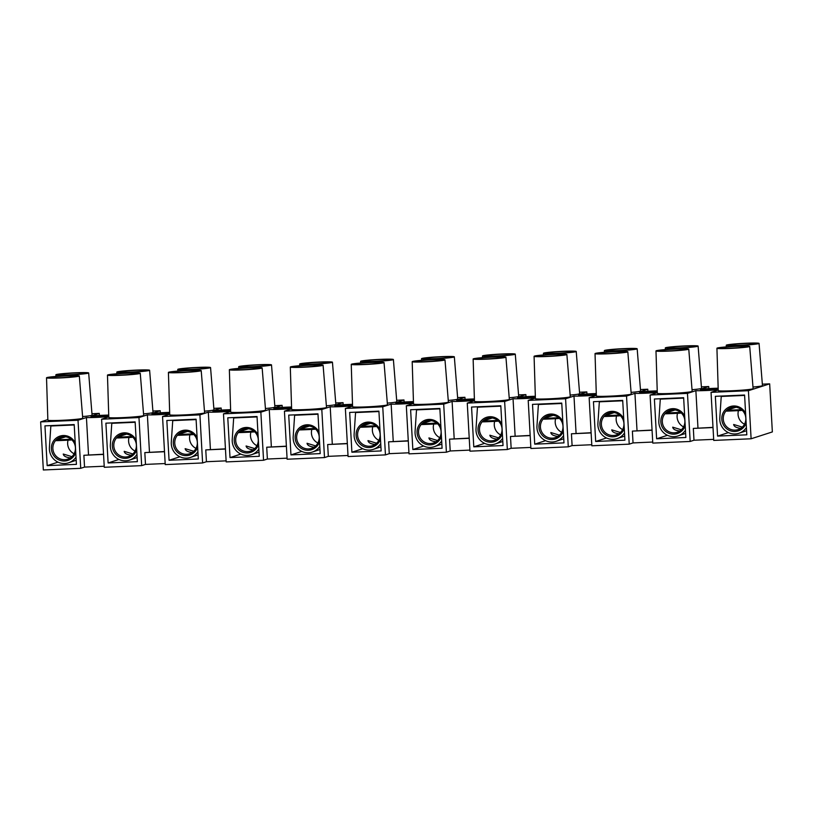 <?xml version="1.0" encoding="UTF-8"?>
<svg xmlns="http://www.w3.org/2000/svg" width="813" height="813" viewBox="0 0 813 813"><rect width="100%" height="100%" fill="white"/><g stroke="black" fill="none" stroke-linecap="round" stroke-linejoin="round"><path stroke-width="1.22" d="M103.566 454.416L83.881 455.28L103.556 454.223M104.227 466.225L84.542 467.089L83.881 455.28M164.511 451.723L144.826 452.597L164.5 451.54M165.171 463.542L145.486 464.406L144.826 452.597M225.455 449.04L205.77 449.904L225.445 448.847M226.116 460.849L206.431 461.723L205.77 449.904M286.4 446.357L266.715 447.221L286.389 446.164M287.06 458.166L267.375 459.03L266.715 447.221M347.344 443.664L327.659 444.538L347.334 443.481M348.005 455.483L328.32 456.347L327.659 444.538M408.289 440.981L388.604 441.845L408.278 440.788M408.949 452.79L389.264 453.664L388.604 441.845M469.233 438.298L449.548 439.162L469.223 438.105M469.894 450.107L450.209 450.971L449.548 439.162M530.178 435.605L510.493 436.479L530.167 435.422M530.838 447.424L511.153 448.288L510.493 436.479M591.122 432.923L571.437 433.786L591.112 432.729M591.783 444.731L572.098 445.605L571.437 433.786M652.067 430.24L632.382 431.103L652.056 430.047M652.727 442.048L633.042 442.912L632.382 431.103M713.011 427.547L693.326 428.421L713.001 427.364M713.672 439.366L693.987 440.229L693.326 428.421M108.759 416.073A9.35 0.518 176.8 0 1 98.271 416.937A9.35 0.518 176.8 0 1 91.097 416.825A9.35 0.518 176.8 0 1 91.29 416.703A9.35 0.518 176.8 0 1 99.186 415.86A9.35 0.518 176.8 0 1 108.739 415.606M169.704 413.39A9.35 0.518 176.8 0 1 159.216 414.244A9.35 0.518 176.8 0 1 152.041 414.142A9.35 0.518 176.8 0 1 152.234 414.02A9.35 0.518 176.8 0 1 160.131 413.177A9.35 0.518 176.8 0 1 169.683 412.923M230.648 410.707A9.35 0.518 176.8 0 1 220.16 411.561A9.35 0.518 176.8 0 1 212.986 411.459A9.35 0.518 176.8 0 1 213.179 411.337A9.35 0.518 176.8 0 1 221.075 410.484A9.35 0.518 176.8 0 1 230.628 410.23M291.593 408.014A9.35 0.518 176.8 0 1 281.105 408.878A9.35 0.518 176.8 0 1 273.93 408.766A9.35 0.518 176.8 0 1 274.123 408.644A9.35 0.518 176.8 0 1 282.02 407.801A9.35 0.518 176.8 0 1 291.572 407.547M352.537 405.331A9.35 0.518 176.8 0 1 342.049 406.185A9.35 0.518 176.8 0 1 334.875 406.083A9.35 0.518 176.8 0 1 335.068 405.961A9.35 0.518 176.8 0 1 342.964 405.118A9.35 0.518 176.8 0 1 352.517 404.864M413.482 402.648A9.35 0.518 176.8 0 1 402.994 403.502A9.35 0.518 176.8 0 1 395.819 403.4A9.35 0.518 176.8 0 1 396.012 403.278A9.35 0.518 176.8 0 1 403.909 402.425A9.35 0.518 176.8 0 1 413.461 402.171M474.426 399.955A9.35 0.518 176.8 0 1 463.938 400.819A9.35 0.518 176.8 0 1 456.764 400.707A9.35 0.518 176.8 0 1 456.957 400.596A9.35 0.518 176.8 0 1 464.853 399.742A9.35 0.518 176.8 0 1 474.406 399.488M535.371 397.272A9.35 0.518 176.8 0 1 524.883 398.126A9.35 0.518 176.8 0 1 517.708 398.024A9.35 0.518 176.8 0 1 517.901 397.903A9.35 0.518 176.8 0 1 525.798 397.059A9.35 0.518 176.8 0 1 535.35 396.805M596.315 394.59A9.35 0.518 176.8 0 1 585.827 395.443A9.35 0.518 176.8 0 1 578.653 395.342A9.35 0.518 176.8 0 1 578.846 395.22A9.35 0.518 176.8 0 1 586.742 394.366A9.35 0.518 176.8 0 1 596.295 394.112M657.26 391.896A9.35 0.518 176.8 0 1 646.772 392.76A9.35 0.518 176.8 0 1 639.597 392.649A9.35 0.518 176.8 0 1 639.79 392.537A9.35 0.518 176.8 0 1 647.687 391.683A9.35 0.518 176.8 0 1 657.239 391.429M108.729 415.067A16.209 0.904 -3.2 0 0 90.863 416.114L99.267 413.4L99.389 415.463M84.542 467.089L80.721 468.318L78.028 420.25L86.432 417.536L88.526 454.884M86.432 417.536A16.209 0.904 -3.2 0 0 108.769 416.612M108.779 416.896L101.595 419.213L104.277 467.282L141.665 465.636L138.972 417.557L147.377 414.854L149.47 452.201M169.673 412.384A16.209 0.904 -3.2 0 0 151.807 413.421L160.212 410.717L160.334 412.78M145.486 464.406L141.665 465.636M147.377 414.854A16.209 0.904 -3.2 0 0 169.714 413.929M169.724 414.203L162.539 416.52L165.232 464.599L202.61 462.953L199.917 414.874L208.321 412.171L210.415 449.518M230.618 409.691A16.209 0.904 -3.2 0 0 212.752 410.738L221.156 408.024L221.278 410.087M206.431 461.723L202.61 462.953M208.321 412.171A16.209 0.904 -3.2 0 0 230.658 411.246M230.668 411.52L223.484 413.837L226.177 461.916L263.554 460.26L260.861 412.191L269.266 409.478L271.359 446.825M291.562 407.008A16.209 0.904 -3.2 0 0 273.696 408.055L282.101 405.341L282.223 407.404M267.375 459.03L263.554 460.26M269.266 409.478A16.209 0.904 -3.2 0 0 291.603 408.553M291.613 408.837L284.428 411.154L287.121 459.223L324.499 457.577L321.806 409.498L330.21 406.795L332.304 444.142M352.507 404.325A16.209 0.904 -3.2 0 0 334.641 405.362L343.045 402.659L343.167 404.722M328.32 456.347L324.499 457.577M330.21 406.795A16.209 0.904 -3.2 0 0 352.547 405.87M352.557 406.144L345.373 408.461L348.066 456.54L385.443 454.894L382.75 406.815L391.155 404.112L393.248 441.459M413.451 401.632A16.209 0.904 -3.2 0 0 395.585 402.679L403.99 399.966L404.112 402.029M389.264 453.664L385.443 454.894M391.155 404.112A16.209 0.904 -3.2 0 0 413.492 403.187M413.502 403.461L406.317 405.778L409.01 453.857L446.388 452.211L443.695 404.132L452.099 401.419L454.193 438.766M474.396 398.949A16.209 0.904 -3.2 0 0 456.53 399.996L464.934 397.283L465.056 399.346M450.209 450.971L446.388 452.211M452.099 401.419A16.209 0.904 -3.2 0 0 474.436 400.494M474.446 400.779L467.262 403.096L469.955 451.164L507.332 449.518L504.639 401.449L513.044 398.736L515.137 436.083M535.34 396.266A16.209 0.904 -3.2 0 0 517.475 397.303L525.879 394.6L526.001 396.663M511.153 448.288L507.332 449.518M513.044 398.736A16.209 0.904 -3.2 0 0 535.381 397.811M535.391 398.085L528.206 400.403L530.899 448.481L568.277 446.835L565.584 398.756L573.988 396.053L576.082 433.4M596.285 393.573A16.209 0.904 -3.2 0 0 578.419 394.62L586.823 391.907L586.945 393.97M572.098 445.605L568.277 446.835M573.988 396.053A16.209 0.904 -3.2 0 0 596.325 395.128M596.336 395.403L589.151 397.72L591.844 445.798L629.221 444.152L626.528 396.073L634.933 393.36L637.026 430.707M657.229 390.89A16.209 0.904 -3.2 0 0 639.364 391.937L647.768 389.224L647.89 391.287M633.042 442.912L629.221 444.152M634.933 393.36A16.209 0.904 -3.2 0 0 657.27 392.435M657.28 392.72L650.095 395.037L652.788 443.105L690.166 441.459L687.473 393.39L695.877 390.677A16.209 0.904 -3.2 0 0 718.214 389.752M718.174 388.208A16.209 0.904 -3.2 0 0 700.308 389.244L708.723 386.541L701.395 386.866M708.723 386.541L708.834 388.604M647.768 389.224L640.451 389.549M586.823 391.907L579.506 392.232M525.879 394.6L518.562 394.925M464.934 397.283L457.617 397.608M403.99 399.966L396.673 400.291M343.045 402.659L335.728 402.984M282.101 405.341L274.784 405.667M221.156 408.024L213.839 408.35M160.212 410.717L152.895 411.032M650.095 395.037L687.473 393.39M656.619 438.786L654.394 399L683.642 397.709L685.867 437.496L656.619 438.786L667.453 435.29M589.151 397.72L626.528 396.073M595.675 441.469L593.449 401.683L622.697 400.392L624.923 440.179L595.675 441.469L606.508 437.973M528.206 400.403L565.584 398.756M534.73 444.162L532.505 404.366L561.753 403.085L563.978 442.872L534.73 444.162L545.564 440.666M467.262 403.096L504.639 401.449M473.786 446.845L471.56 407.059L500.808 405.768L503.034 445.554L473.786 446.845L484.619 443.349M406.317 405.778L443.695 404.132M412.841 449.528L410.616 409.742L439.863 408.451L442.089 448.237L412.841 449.528L423.675 446.032M345.373 408.461L382.75 406.815M351.897 452.221L349.671 412.425L378.919 411.144L381.145 450.93L351.897 452.221L362.73 448.725M284.428 411.154L321.806 409.498M290.952 454.904L288.727 415.118L317.974 413.827L320.2 453.613L290.952 454.904L301.786 451.408M223.484 413.837L260.861 412.191M230.008 457.587L227.782 417.801L257.03 416.51L259.256 456.296L230.008 457.587L240.841 454.091M162.539 416.52L199.917 414.874M169.063 460.27L166.838 420.484L196.085 419.203L198.311 458.989L169.063 460.27L179.897 456.784M80.721 468.318L43.333 469.975L40.65 421.896L78.028 420.25M47.164 465.646L44.949 425.86L74.196 424.569L76.422 464.355L47.164 465.646L58.008 462.15M101.595 419.213L138.972 417.557M108.109 462.963L105.893 423.177L135.141 421.886L137.367 461.672L108.109 462.963L118.952 459.467M718.225 390.027L711.04 392.344L748.417 390.697L751.11 438.776L772.35 431.927L769.667 383.848L762.34 384.173M751.11 438.776L713.733 440.422L711.04 392.344M693.987 440.229L690.166 441.459M695.877 390.677L697.971 428.024M99.267 413.4L91.95 413.726M40.65 421.896L47.835 419.579M748.417 390.697L769.667 383.848M759.057 343.401A16.423 0.915 176.8 0 1 742.716 345.23A16.423 0.915 176.8 0 1 726.263 345.24A16.423 0.915 176.8 0 1 726.609 345.027A16.423 0.915 176.8 0 1 744.312 343.32A16.423 0.915 176.8 0 1 759.057 343.401L762.462 385.616A17.459 0.965 176.8 0 1 752.98 387.018M718.204 389.214A9.35 0.518 176.8 0 1 707.716 390.067A9.35 0.518 176.8 0 1 700.542 389.966A9.35 0.518 176.8 0 1 700.735 389.844A9.35 0.518 176.8 0 1 708.631 389A9.35 0.518 176.8 0 1 718.184 388.746M698.113 346.084A16.423 0.915 176.8 0 1 681.772 347.913A16.423 0.915 176.8 0 1 665.319 347.923A16.423 0.915 176.8 0 1 665.664 347.71A16.423 0.915 176.8 0 1 683.367 346.003A16.423 0.915 176.8 0 1 698.113 346.084L701.517 388.299A17.459 0.965 176.8 0 1 692.036 389.701M637.168 348.777A16.423 0.915 176.8 0 1 620.827 350.606A16.423 0.915 176.8 0 1 604.374 350.606A16.423 0.915 176.8 0 1 604.72 350.403A16.423 0.915 176.8 0 1 622.423 348.696A16.423 0.915 176.8 0 1 637.168 348.777L640.573 390.992A17.459 0.965 176.8 0 1 631.091 392.384M576.224 351.46A16.423 0.915 176.8 0 1 559.883 353.289A16.423 0.915 176.8 0 1 543.43 353.299A16.423 0.915 176.8 0 1 543.775 353.086A16.423 0.915 176.8 0 1 561.478 351.379A16.423 0.915 176.8 0 1 576.224 351.46L579.628 393.675A17.459 0.965 176.8 0 1 570.147 395.077M515.279 354.143A16.423 0.915 176.8 0 1 498.938 355.972A16.423 0.915 176.8 0 1 482.485 355.982A16.423 0.915 176.8 0 1 482.831 355.769A16.423 0.915 176.8 0 1 500.534 354.062A16.423 0.915 176.8 0 1 515.279 354.143L518.684 396.358A17.459 0.965 176.8 0 1 509.202 397.76M454.335 356.836A16.423 0.915 176.8 0 1 437.994 358.665A16.423 0.915 176.8 0 1 421.541 358.665A16.423 0.915 176.8 0 1 421.886 358.462A16.423 0.915 176.8 0 1 439.589 356.755A16.423 0.915 176.8 0 1 454.335 356.836L457.739 399.051A17.459 0.965 176.8 0 1 448.258 400.443M393.39 359.519A16.423 0.915 176.8 0 1 377.049 361.348A16.423 0.915 176.8 0 1 360.596 361.348A16.423 0.915 176.8 0 1 360.942 361.145A16.423 0.915 176.8 0 1 378.645 359.437A16.423 0.915 176.8 0 1 393.39 359.519L396.795 401.734A17.459 0.965 176.8 0 1 387.313 403.136M332.446 362.202A16.423 0.915 176.8 0 1 316.105 364.031A16.423 0.915 176.8 0 1 299.651 364.041A16.423 0.915 176.8 0 1 299.997 363.828A16.423 0.915 176.8 0 1 317.7 362.12A16.423 0.915 176.8 0 1 332.446 362.202L335.85 404.417A17.459 0.965 176.8 0 1 326.369 405.819M271.501 364.895A16.423 0.915 176.8 0 1 255.16 366.724A16.423 0.915 176.8 0 1 238.707 366.724A16.423 0.915 176.8 0 1 239.052 366.521A16.423 0.915 176.8 0 1 256.756 364.813A16.423 0.915 176.8 0 1 271.501 364.895L274.906 407.11A17.459 0.965 176.8 0 1 265.424 408.502M210.557 367.578A16.423 0.915 176.8 0 1 194.216 369.407A16.423 0.915 176.8 0 1 177.762 369.407A16.423 0.915 176.8 0 1 178.108 369.204A16.423 0.915 176.8 0 1 195.811 367.496A16.423 0.915 176.8 0 1 210.557 367.578L213.961 409.793A17.459 0.965 176.8 0 1 204.48 411.195M149.612 370.261A16.423 0.915 176.8 0 1 133.271 372.09A16.423 0.915 176.8 0 1 116.818 372.1A16.423 0.915 176.8 0 1 117.163 371.887A16.423 0.915 176.8 0 1 134.867 370.179A16.423 0.915 176.8 0 1 149.612 370.261L153.017 412.476A17.459 0.965 176.8 0 1 143.535 413.878M88.668 372.954A16.423 0.915 176.8 0 1 72.316 374.783A16.423 0.915 176.8 0 1 55.873 374.783A16.423 0.915 176.8 0 1 56.219 374.58A16.423 0.915 176.8 0 1 73.922 372.872A16.423 0.915 176.8 0 1 88.668 372.954L92.072 415.169A17.459 0.965 176.8 0 1 82.591 416.561M749.708 346.419L753.112 388.634A17.459 0.965 176.8 0 1 735.735 390.575A17.459 0.965 176.8 0 1 718.245 390.575L716.924 348.249A16.423 0.915 176.8 0 1 717.269 348.035A16.423 0.915 176.8 0 1 734.962 346.328A16.423 0.915 176.8 0 1 749.708 346.419A16.423 0.915 176.8 0 1 733.367 348.249A16.423 0.915 176.8 0 1 716.924 348.249M688.763 349.102L692.168 391.317A17.459 0.965 176.8 0 1 674.79 393.258A17.459 0.965 176.8 0 1 657.3 393.268L655.979 350.931A16.423 0.915 176.8 0 1 656.325 350.728A16.423 0.915 176.8 0 1 674.018 349.021A16.423 0.915 176.8 0 1 688.763 349.102A16.423 0.915 176.8 0 1 672.422 350.931A16.423 0.915 176.8 0 1 655.979 350.931M627.819 351.785L631.223 394A17.459 0.965 176.8 0 1 613.845 395.951A17.459 0.965 176.8 0 1 596.356 395.951L595.035 353.625A16.423 0.915 176.8 0 1 595.38 353.411A16.423 0.915 176.8 0 1 613.073 351.704A16.423 0.915 176.8 0 1 627.819 351.785A16.423 0.915 176.8 0 1 611.478 353.614A16.423 0.915 176.8 0 1 595.035 353.625M566.874 354.478L570.279 396.693A17.459 0.965 176.8 0 1 552.901 398.634A17.459 0.965 176.8 0 1 535.411 398.634L534.08 356.307A16.423 0.915 176.8 0 1 534.436 356.094A16.423 0.915 176.8 0 1 552.129 354.387A16.423 0.915 176.8 0 1 566.874 354.478A16.423 0.915 176.8 0 1 550.533 356.307A16.423 0.915 176.8 0 1 534.08 356.307M505.93 357.161L509.334 399.376A17.459 0.965 176.8 0 1 491.956 401.317A17.459 0.965 176.8 0 1 474.467 401.327L473.136 358.99A16.423 0.915 176.8 0 1 473.491 358.787A16.423 0.915 176.8 0 1 491.184 357.08A16.423 0.915 176.8 0 1 505.93 357.161A16.423 0.915 176.8 0 1 489.589 358.99A16.423 0.915 176.8 0 1 473.136 358.99M444.985 359.844L448.39 402.059A17.459 0.965 176.8 0 1 431.012 404.01A17.459 0.965 176.8 0 1 413.522 404.01L412.191 361.683A16.423 0.915 176.8 0 1 412.547 361.47A16.423 0.915 176.8 0 1 430.24 359.763A16.423 0.915 176.8 0 1 444.985 359.844A16.423 0.915 176.8 0 1 428.644 361.673A16.423 0.915 176.8 0 1 412.191 361.683M384.041 362.537L387.445 404.752A17.459 0.965 176.8 0 1 370.067 406.693A17.459 0.965 176.8 0 1 352.578 406.693L351.246 364.366A16.423 0.915 176.8 0 1 351.602 364.153A16.423 0.915 176.8 0 1 369.295 362.446A16.423 0.915 176.8 0 1 384.041 362.537A16.423 0.915 176.8 0 1 367.7 364.366A16.423 0.915 176.8 0 1 351.246 364.366M323.096 365.22L326.501 407.435A17.459 0.965 176.8 0 1 309.123 409.376A17.459 0.965 176.8 0 1 291.633 409.386L290.302 367.049A16.423 0.915 176.8 0 1 290.658 366.846A16.423 0.915 176.8 0 1 308.351 365.139A16.423 0.915 176.8 0 1 323.096 365.22A16.423 0.915 176.8 0 1 306.755 367.049A16.423 0.915 176.8 0 1 290.302 367.049M262.152 367.903L265.556 410.118A17.459 0.965 176.8 0 1 248.178 412.069A17.459 0.965 176.8 0 1 230.689 412.069L229.357 369.742A16.423 0.915 176.8 0 1 229.713 369.529A16.423 0.915 176.8 0 1 247.406 367.822A16.423 0.915 176.8 0 1 262.152 367.903A16.423 0.915 176.8 0 1 245.811 369.732A16.423 0.915 176.8 0 1 229.357 369.742M201.207 370.596L204.612 412.811A17.459 0.965 176.8 0 1 187.234 414.752A17.459 0.965 176.8 0 1 169.744 414.752L168.413 372.425A16.423 0.915 176.8 0 1 168.769 372.212A16.423 0.915 176.8 0 1 186.462 370.504A16.423 0.915 176.8 0 1 201.207 370.596A16.423 0.915 176.8 0 1 184.866 372.425A16.423 0.915 176.8 0 1 168.413 372.425M140.263 373.279L143.667 415.494A17.459 0.965 176.8 0 1 126.289 417.435A17.459 0.965 176.8 0 1 108.8 417.445L107.468 375.108A16.423 0.915 176.8 0 1 107.824 374.905A16.423 0.915 176.8 0 1 125.517 373.197A16.423 0.915 176.8 0 1 140.263 373.279A16.423 0.915 176.8 0 1 123.922 375.108A16.423 0.915 176.8 0 1 107.468 375.108M79.318 375.962L82.723 418.177A17.459 0.965 176.8 0 1 65.345 420.128A17.459 0.965 176.8 0 1 47.855 420.128L46.524 377.801A16.423 0.915 176.8 0 1 46.88 377.588A16.423 0.915 176.8 0 1 64.573 375.88A16.423 0.915 176.8 0 1 79.318 375.962A16.423 0.915 176.8 0 1 62.977 377.791A16.423 0.915 176.8 0 1 46.524 377.801M744.586 395.027L746.812 434.813L717.564 436.103L715.338 396.317L744.586 395.027M49.715 377.466A13.516 0.752 176.8 0 1 64.288 376.053A13.516 0.752 176.8 0 1 76.412 376.124A13.516 0.752 176.8 0 1 62.967 377.628A13.516 0.752 176.8 0 1 49.43 377.639A13.516 0.752 176.8 0 1 49.715 377.466M110.659 374.773A13.516 0.752 176.8 0 1 125.232 373.37A13.516 0.752 176.8 0 1 137.356 373.441A13.516 0.752 176.8 0 1 123.911 374.945A13.516 0.752 176.8 0 1 110.375 374.945A13.516 0.752 176.8 0 1 110.659 374.773M171.604 372.09A13.516 0.752 176.8 0 1 186.177 370.687A13.516 0.752 176.8 0 1 198.301 370.758A13.516 0.752 176.8 0 1 184.856 372.263A13.516 0.752 176.8 0 1 171.319 372.263A13.516 0.752 176.8 0 1 171.604 372.09M232.548 369.407A13.516 0.752 176.8 0 1 247.122 367.994A13.516 0.752 176.8 0 1 259.245 368.065A13.516 0.752 176.8 0 1 245.8 369.569A13.516 0.752 176.8 0 1 232.264 369.58A13.516 0.752 176.8 0 1 232.548 369.407M293.493 366.714A13.516 0.752 176.8 0 1 308.066 365.311A13.516 0.752 176.8 0 1 320.19 365.383A13.516 0.752 176.8 0 1 306.745 366.887A13.516 0.752 176.8 0 1 293.208 366.887A13.516 0.752 176.8 0 1 293.493 366.714M354.438 364.031A13.516 0.752 176.8 0 1 369.011 362.628A13.516 0.752 176.8 0 1 381.134 362.7A13.516 0.752 176.8 0 1 367.689 364.204A13.516 0.752 176.8 0 1 354.153 364.204A13.516 0.752 176.8 0 1 354.438 364.031M415.382 361.348A13.516 0.752 176.8 0 1 429.955 359.935A13.516 0.752 176.8 0 1 442.079 360.007A13.516 0.752 176.8 0 1 428.634 361.511A13.516 0.752 176.8 0 1 415.097 361.521A13.516 0.752 176.8 0 1 415.382 361.348M476.337 358.655A13.516 0.752 176.8 0 1 490.9 357.253A13.516 0.752 176.8 0 1 503.023 357.324A13.516 0.752 176.8 0 1 489.578 358.828A13.516 0.752 176.8 0 1 476.042 358.828A13.516 0.752 176.8 0 1 476.337 358.655M537.281 355.972A13.516 0.752 176.8 0 1 551.844 354.57A13.516 0.752 176.8 0 1 563.968 354.641A13.516 0.752 176.8 0 1 550.523 356.145A13.516 0.752 176.8 0 1 536.986 356.145A13.516 0.752 176.8 0 1 537.281 355.972M598.226 353.289A13.516 0.752 176.8 0 1 612.789 351.877A13.516 0.752 176.8 0 1 624.912 351.948A13.516 0.752 176.8 0 1 611.467 353.452A13.516 0.752 176.8 0 1 597.931 353.462A13.516 0.752 176.8 0 1 598.226 353.289M659.17 350.596A13.516 0.752 176.8 0 1 673.733 349.194A13.516 0.752 176.8 0 1 685.857 349.265A13.516 0.752 176.8 0 1 672.412 350.769A13.516 0.752 176.8 0 1 658.876 350.769A13.516 0.752 176.8 0 1 659.17 350.596M720.115 347.913A13.516 0.752 176.8 0 1 734.678 346.511A13.516 0.752 176.8 0 1 746.801 346.582A13.516 0.752 176.8 0 1 733.356 348.086A13.516 0.752 176.8 0 1 719.82 348.086A13.516 0.752 176.8 0 1 720.115 347.913M59.064 374.447A13.516 0.752 176.8 0 1 73.637 373.045A13.516 0.752 176.8 0 1 85.761 373.116A13.516 0.752 176.8 0 1 72.316 374.62A13.516 0.752 176.8 0 1 58.78 374.62A13.516 0.752 176.8 0 1 59.064 374.447M120.009 371.765A13.516 0.752 176.8 0 1 134.582 370.362A13.516 0.752 176.8 0 1 146.706 370.433A13.516 0.752 176.8 0 1 133.261 371.927A13.516 0.752 176.8 0 1 119.724 371.937A13.516 0.752 176.8 0 1 120.009 371.765M180.953 369.082A13.516 0.752 176.8 0 1 195.527 367.669A13.516 0.752 176.8 0 1 207.65 367.74A13.516 0.752 176.8 0 1 194.205 369.244A13.516 0.752 176.8 0 1 180.669 369.254A13.516 0.752 176.8 0 1 180.953 369.082M241.898 366.389A13.516 0.752 176.8 0 1 256.471 364.986A13.516 0.752 176.8 0 1 268.595 365.057A13.516 0.752 176.8 0 1 255.15 366.561A13.516 0.752 176.8 0 1 241.613 366.561A13.516 0.752 176.8 0 1 241.898 366.389M302.843 363.706A13.516 0.752 176.8 0 1 317.416 362.303A13.516 0.752 176.8 0 1 329.539 362.374A13.516 0.752 176.8 0 1 316.094 363.878A13.516 0.752 176.8 0 1 302.558 363.878A13.516 0.752 176.8 0 1 302.843 363.706M363.787 361.023A13.516 0.752 176.8 0 1 378.36 359.61A13.516 0.752 176.8 0 1 390.484 359.681A13.516 0.752 176.8 0 1 377.039 361.185A13.516 0.752 176.8 0 1 363.502 361.196A13.516 0.752 176.8 0 1 363.787 361.023M424.732 358.33A13.516 0.752 176.8 0 1 439.305 356.927A13.516 0.752 176.8 0 1 451.428 356.998A13.516 0.752 176.8 0 1 437.983 358.503A13.516 0.752 176.8 0 1 424.447 358.503A13.516 0.752 176.8 0 1 424.732 358.33M485.676 355.647A13.516 0.752 176.8 0 1 500.249 354.244A13.516 0.752 176.8 0 1 512.373 354.316A13.516 0.752 176.8 0 1 498.928 355.82A13.516 0.752 176.8 0 1 485.391 355.82A13.516 0.752 176.8 0 1 485.676 355.647M546.621 352.964A13.516 0.752 176.8 0 1 561.194 351.551A13.516 0.752 176.8 0 1 573.317 351.623A13.516 0.752 176.8 0 1 559.872 353.127A13.516 0.752 176.8 0 1 546.336 353.137A13.516 0.752 176.8 0 1 546.621 352.964M607.565 350.271A13.516 0.752 176.8 0 1 622.138 348.868A13.516 0.752 176.8 0 1 634.262 348.94A13.516 0.752 176.8 0 1 620.817 350.444A13.516 0.752 176.8 0 1 607.281 350.444A13.516 0.752 176.8 0 1 607.565 350.271M668.51 347.588A13.516 0.752 176.8 0 1 683.083 346.186A13.516 0.752 176.8 0 1 695.206 346.257A13.516 0.752 176.8 0 1 681.761 347.761A13.516 0.752 176.8 0 1 668.225 347.761A13.516 0.752 176.8 0 1 668.51 347.588M729.454 344.905A13.516 0.752 176.8 0 1 744.027 343.493A13.516 0.752 176.8 0 1 756.151 343.564A13.516 0.752 176.8 0 1 742.706 345.068A13.516 0.752 176.8 0 1 729.17 345.078A13.516 0.752 176.8 0 1 729.454 344.905M728.397 432.607L717.564 436.103M745.816 418.146A11.534 11.27 72.1 0 1 724.901 424.488A11.534 11.27 72.1 0 1 731.009 407.659A11.534 11.27 72.1 0 1 745.816 418.146M745.623 413.471A12.784 12.49 -107.9 0 0 726.151 408.919A12.784 12.49 -107.9 0 0 727.289 429.193A12.784 12.49 -107.9 0 0 746.151 422.953M738.448 410.626A11.534 11.27 -107.9 0 0 744.505 424.213M733.163 408.187L734.2 407.13M735.501 407.191L734.952 407.618M740.765 428.339C736.344 427.821 733.976 426.54 733.651 424.477L742.31 427.11M728.56 409.681L731.568 407.496M733.143 407.201L730.216 409.142M744.606 395.423L721.233 396.449L719.8 417.933A14.858 14.512 -107.9 0 0 746.405 427.547M738.875 433.288L746.588 430.707M741.974 395.138A10.813 0.6 176.8 0 1 726.913 395.799M721.233 396.449L722.655 395.992M726.639 410.291A37.418 2.083 -3.2 0 0 741.273 409.65L741.314 410.474A37.418 2.083 176.8 0 1 726.69 411.124L726.639 410.291L736.06 407.252M742.127 410.219L741.314 410.474M665.715 412.974A11.534 11.27 72.1 0 1 684.871 420.829A11.534 11.27 72.1 0 1 663.957 427.181A11.534 11.27 72.1 0 1 665.705 412.994A37.418 2.083 -3.2 0 0 680.329 412.333L680.369 413.167A37.418 2.083 176.8 0 1 665.745 413.807L665.695 412.984L675.115 409.945M684.678 416.154A12.784 12.49 -107.9 0 0 665.207 411.602A12.784 12.49 -107.9 0 0 666.345 431.886A12.784 12.49 -107.9 0 0 685.207 425.646M677.503 413.319A11.534 11.27 -107.9 0 0 683.56 426.896M672.219 410.88L673.255 409.813M674.556 409.874L674.007 410.301M679.82 431.022C675.4 430.514 673.032 429.223 672.707 427.16L681.365 429.792M667.615 412.364L670.623 410.179M672.199 409.884L669.272 411.825M683.662 398.106L660.288 399.132L658.855 420.616A14.858 14.512 -107.9 0 0 685.461 430.24M677.93 435.971L685.644 433.39M681.03 397.821A10.813 0.6 176.8 0 1 665.969 398.492M660.288 399.132L661.711 398.675M681.182 412.902L680.369 413.167M614.171 412.628L604.75 415.667A37.418 2.083 -3.2 0 0 619.384 415.016L619.425 415.85A37.418 2.083 176.8 0 1 604.801 416.49L604.75 415.667A11.534 11.27 72.1 0 1 623.927 423.522A11.534 11.27 72.1 0 1 603.012 429.864A11.534 11.27 72.1 0 1 604.76 415.677M623.734 418.847A12.784 12.49 -107.9 0 0 604.262 414.295A12.784 12.49 -107.9 0 0 605.4 434.569A12.784 12.49 -107.9 0 0 624.262 428.329M616.559 416.002A11.534 11.27 -107.9 0 0 622.616 429.589M611.274 413.563L612.311 412.506M613.612 412.557L613.063 412.984M618.876 433.705C614.455 433.197 612.087 431.906 611.762 429.853L620.421 432.475M606.661 415.047L609.679 412.872M611.254 412.577L608.327 414.518M622.717 400.789L599.344 401.825L597.911 423.299A14.858 14.512 -107.9 0 0 624.516 432.923M616.986 438.654L624.699 436.073M620.085 400.514A10.813 0.6 176.8 0 1 605.024 401.175M599.344 401.825L600.766 401.358M620.238 415.585L619.425 415.85M543.826 418.349A11.534 11.27 72.1 0 1 562.982 426.205A11.534 11.27 72.1 0 1 542.068 432.546A11.534 11.27 72.1 0 1 543.806 418.36A37.418 2.083 -3.2 0 0 558.44 417.709L558.48 418.532A37.418 2.083 176.8 0 1 543.856 419.183L543.806 418.349L553.226 415.311M562.789 421.53A12.784 12.49 -107.9 0 0 543.318 416.978A12.784 12.49 -107.9 0 0 544.456 437.252A12.784 12.49 -107.9 0 0 563.318 431.012M555.614 418.685A11.534 11.27 -107.9 0 0 561.671 432.272M550.33 416.246L551.366 415.189M552.667 415.25L552.118 415.677M557.931 436.398C553.511 435.88 551.143 434.599 550.818 432.536L559.476 435.168M545.716 417.74L548.734 415.555M550.31 415.26L547.383 417.201M561.773 403.482L538.399 404.508L536.966 425.982A14.858 14.512 -107.9 0 0 563.572 435.605M556.041 441.347L563.755 438.766M559.141 403.197A10.813 0.6 176.8 0 1 544.08 403.858M538.399 404.508L539.822 404.051M559.293 418.278L558.48 418.532M502.038 428.888A11.534 11.27 72.1 0 1 481.123 435.24A11.534 11.27 72.1 0 1 487.231 418.41A11.534 11.27 72.1 0 1 502.038 428.888M501.845 424.213A12.784 12.49 -107.9 0 0 482.373 419.66A12.784 12.49 -107.9 0 0 483.511 439.945A12.784 12.49 -107.9 0 0 502.373 433.705M494.67 421.378A11.534 11.27 -107.9 0 0 500.727 434.955M489.385 418.939L490.422 417.872M491.723 417.933L491.174 418.36M496.987 439.081C492.566 438.573 490.198 437.282 489.873 435.219L498.532 437.851M484.772 420.423L487.79 418.238M489.365 417.943L486.438 419.884M500.828 406.165L477.455 407.191L476.022 428.675A14.858 14.512 -107.9 0 0 502.627 438.298M495.097 444.03L502.81 441.449M498.196 405.88A10.813 0.6 176.8 0 1 483.135 406.551M477.455 407.191L478.877 406.734M482.861 421.043A37.418 2.083 -3.2 0 0 497.495 420.392L497.536 421.225A37.418 2.083 176.8 0 1 482.912 421.866L482.861 421.043L492.282 418.004M498.349 420.961L497.536 421.225M421.937 423.715A11.534 11.27 72.1 0 1 441.093 431.571A11.534 11.27 72.1 0 1 420.179 437.922A11.534 11.27 72.1 0 1 421.917 423.736A37.418 2.083 -3.2 0 0 436.551 423.075L436.591 423.908A37.418 2.083 176.8 0 1 421.967 424.549L421.917 423.725L431.337 420.687M440.9 426.896A12.784 12.49 -107.9 0 0 421.429 422.354A12.784 12.49 -107.9 0 0 422.567 442.628A12.784 12.49 -107.9 0 0 441.429 436.388M433.725 424.061A11.534 11.27 -107.9 0 0 439.782 437.648M428.441 421.622L429.477 420.565M430.778 420.616L430.229 421.043M436.042 441.764C431.622 441.256 429.254 439.965 428.929 437.912L437.587 440.534M423.827 423.106L426.845 420.931M428.421 420.636L425.494 422.577M439.884 408.848L416.51 409.884L415.077 431.357A14.858 14.512 -107.9 0 0 441.683 440.981M434.152 446.713L441.866 444.132M437.242 408.573A10.813 0.6 176.8 0 1 422.191 409.234M416.51 409.884L417.933 409.417M437.404 423.644L436.591 423.908M380.149 434.264A11.534 11.27 72.1 0 1 359.234 440.605A11.534 11.27 72.1 0 1 365.342 423.776A11.534 11.27 72.1 0 1 380.149 434.264M379.956 429.589A12.784 12.49 -107.9 0 0 360.484 425.036A12.784 12.49 -107.9 0 0 361.622 445.311A12.784 12.49 -107.9 0 0 380.484 439.071M372.781 426.744A11.534 11.27 -107.9 0 0 378.828 440.331M367.496 424.305L368.533 423.248M369.834 423.299L369.285 423.736M375.098 444.457C370.677 443.939 368.309 442.658 367.984 440.595L376.643 443.227M362.883 425.799L365.901 423.614M367.476 423.319L364.549 425.26M378.939 411.541L355.566 412.567L354.133 434.04A14.858 14.512 -107.9 0 0 380.738 443.664M373.208 449.406L380.921 446.825M376.297 411.256A10.813 0.6 176.8 0 1 361.236 411.917M355.566 412.567L356.988 412.11M360.972 426.408A37.418 2.083 -3.2 0 0 375.606 425.768L375.647 426.591A37.418 2.083 176.8 0 1 361.023 427.242L360.972 426.408L370.393 423.37M376.46 426.337L375.647 426.591M319.204 436.947A11.534 11.27 72.1 0 1 298.29 443.298A11.534 11.27 72.1 0 1 304.397 426.469A11.534 11.27 72.1 0 1 319.204 436.947M319.011 432.272A12.784 12.49 -107.9 0 0 299.54 427.719A12.784 12.49 -107.9 0 0 300.678 448.004A12.784 12.49 -107.9 0 0 319.539 441.764M311.836 429.437A11.534 11.27 -107.9 0 0 317.883 443.014M306.552 426.998L307.588 425.931M308.889 425.992L308.34 426.419M314.153 447.14C309.733 446.632 307.355 445.341 307.04 443.278L315.698 445.91M301.938 428.481L304.956 426.297M306.531 426.002L303.605 427.943M317.995 414.224L294.621 415.25L293.188 436.733A14.858 14.512 -107.9 0 0 319.794 446.357M312.263 452.089L319.976 449.508M315.353 413.939A10.813 0.6 176.8 0 1 300.292 414.61M294.621 415.25L296.044 414.793M300.027 429.101A37.418 2.083 -3.2 0 0 314.661 428.451L314.702 429.284A37.418 2.083 176.8 0 1 300.078 429.925L300.027 429.101L309.448 426.063M315.515 429.02L314.702 429.284M239.103 431.774A11.534 11.27 72.1 0 1 258.26 439.63A11.534 11.27 72.1 0 1 237.345 445.981A11.534 11.27 72.1 0 1 239.083 431.794A37.418 2.083 -3.2 0 0 253.717 431.134L253.758 431.967A37.418 2.083 176.8 0 1 239.134 432.607L239.083 431.784L248.504 428.746M258.067 434.955A12.784 12.49 -107.9 0 0 238.595 430.402A12.784 12.49 -107.9 0 0 239.733 450.687A12.784 12.49 -107.9 0 0 258.595 444.447M250.892 432.12A11.534 11.27 -107.9 0 0 256.938 445.707M245.607 429.681L246.644 428.624M247.945 428.675L247.396 429.101M253.209 449.823C248.788 449.315 246.41 448.024 246.095 445.971L254.754 448.593M240.994 431.164L244.012 428.99M245.587 428.695L242.66 430.636M257.05 416.906L233.677 417.943L232.244 439.416A14.858 14.512 -107.9 0 0 258.849 449.04M251.319 454.772L259.032 452.191M254.408 416.632A10.813 0.6 176.8 0 1 239.347 417.293M233.677 417.943L235.099 417.476M254.571 431.703L253.758 431.967M187.559 431.429L178.138 434.467A37.418 2.083 -3.2 0 0 192.772 433.827L192.813 434.65A37.418 2.083 176.8 0 1 178.189 435.301L178.138 434.467A11.534 11.27 72.1 0 1 197.315 442.323A11.534 11.27 72.1 0 1 176.401 448.664A11.534 11.27 72.1 0 1 178.138 434.477M197.122 437.648A12.784 12.49 -107.9 0 0 177.651 433.095A12.784 12.49 -107.9 0 0 178.789 453.369A12.784 12.49 -107.9 0 0 197.65 447.13M189.947 434.803A11.534 11.27 -107.9 0 0 195.994 448.39M184.663 432.364L185.699 431.307M187 431.357L186.451 431.794M192.264 452.516C187.844 451.998 185.466 450.717 185.151 448.654L193.809 451.286M180.049 433.857L183.067 431.673M184.642 431.378L181.716 433.319M196.106 419.589L172.732 420.626L171.299 442.099A14.858 14.512 -107.9 0 0 197.905 451.723M190.374 457.465L198.077 454.884M193.464 419.315A10.813 0.6 176.8 0 1 178.403 419.975M172.732 420.626L174.155 420.169M193.626 434.396L192.813 434.65M117.214 437.15A11.534 11.27 72.1 0 1 136.371 445.006A11.534 11.27 72.1 0 1 115.446 451.357A11.534 11.27 72.1 0 1 117.194 437.17M136.178 440.331A12.784 12.49 -107.9 0 0 116.706 435.778A12.784 12.49 -107.9 0 0 117.844 456.063A12.784 12.49 -107.9 0 0 136.706 449.813M129.003 437.496A11.534 11.27 -107.9 0 0 135.049 451.073M123.718 435.057L124.755 433.99M126.056 434.051L125.507 434.477M131.32 455.199C126.899 454.691 124.521 453.4 124.206 451.337L132.865 453.969M119.105 436.54L122.123 434.355M123.698 434.061L120.771 436.002M135.161 422.282L111.788 423.309L110.355 444.792A14.858 14.512 -107.9 0 0 136.96 454.416M129.43 460.148L137.133 457.567M132.519 421.998A10.813 0.6 176.8 0 1 117.458 422.669M111.788 423.309L113.21 422.851M117.194 437.16A37.418 2.083 -3.2 0 0 131.828 436.51L131.869 437.343A37.418 2.083 176.8 0 1 117.245 437.983L117.194 437.16L126.615 434.122M132.682 437.079L131.869 437.343M75.426 447.689A11.534 11.27 72.1 0 1 54.501 454.04A11.534 11.27 72.1 0 1 60.609 437.211A11.534 11.27 72.1 0 1 75.426 447.689M75.233 443.014A12.784 12.49 -107.9 0 0 55.762 438.461A12.784 12.49 -107.9 0 0 56.9 458.745A12.784 12.49 -107.9 0 0 75.761 452.506M68.058 440.179A11.534 11.27 -107.9 0 0 74.105 453.766M62.774 437.74L63.81 436.683M65.111 436.733L64.562 437.16M70.375 457.882C65.955 457.373 63.577 456.083 63.262 454.03L71.92 456.652M58.16 439.223L61.178 437.048M62.753 436.754L59.827 438.695M74.217 424.965L50.843 426.002L49.41 447.475A14.858 14.512 -107.9 0 0 76.016 457.099M68.485 462.831L76.188 460.249M71.574 424.691A10.813 0.6 176.8 0 1 56.514 425.351M50.843 426.002L52.266 425.534M56.249 439.843A37.418 2.083 -3.2 0 0 70.883 439.193L70.924 440.026A37.418 2.083 176.8 0 1 56.3 440.666L56.249 439.843L65.67 436.805M71.737 439.762L70.924 440.026M55.873 374.783L55.924 376.449M116.818 372.1L116.869 373.756M177.762 369.407L177.813 371.074M238.707 366.724L238.758 368.391M299.651 364.041L299.702 365.698M360.596 361.348L360.647 363.015M421.541 358.665L421.591 360.332M482.485 355.982L482.536 357.639M543.43 353.299L543.48 354.956M604.374 350.606L604.425 352.273M665.319 347.923L665.369 349.58M726.263 345.24L726.314 346.897"/></g></svg>
